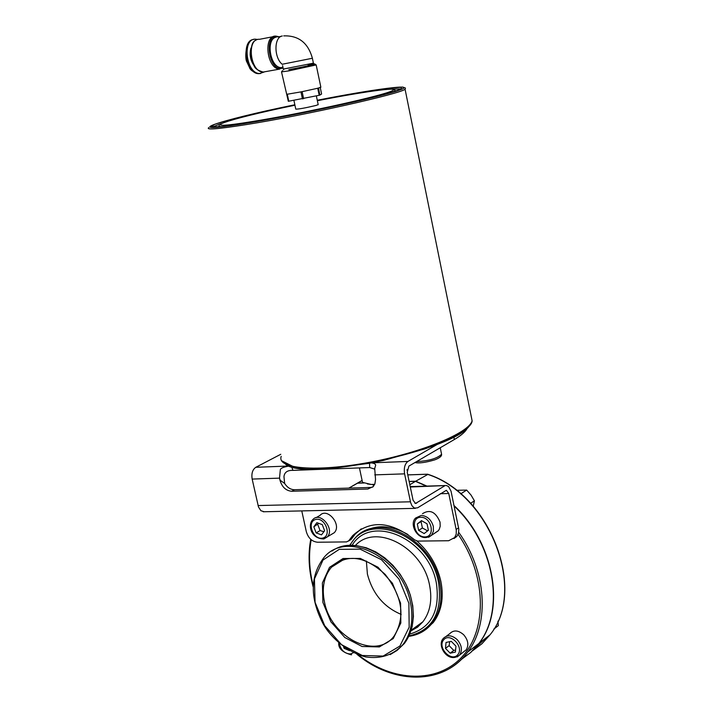 <?xml version="1.0" encoding="UTF-8"?>
<svg xmlns="http://www.w3.org/2000/svg" width="713" height="713" viewBox="0 0 713 713"><rect width="100%" height="100%" fill="white"/><g stroke="black" fill="none" stroke-linecap="round" stroke-linejoin="round"><path stroke-width="1.07" d="M366.366 561.024L367.4 574.045C372.516 593.635 383.781 607.093 401.205 614.41M373.683 486.034L372.783 484.51M427.836 474.439L415.715 481.213L409.137 481.418M363.773 482.853L357.748 483.04L362.124 480.535M425.625 629.65L433.361 622.404C441.499 611.558 444.012 597.949 440.919 581.594C437.319 565.578 429.324 552.058 416.936 541.042M407.988 534.527C391.125 525 375.938 524.269 362.436 532.326M348.96 488.093L357.498 483.191L348.782 488.102M357.498 483.191L364.129 482.977M352.792 485.794L357.195 483.271M353.051 485.651L357.748 483.04M409.164 481.551L415.465 481.355L426.41 486.114M454.119 506.025C494.145 543.163 505.633 609.749 478.824 643.482L470.678 652.502L461.106 659.641M432.916 622.957L432.114 623.322M415.465 481.355L409.832 484.742M432.996 622.859L432.283 623.18M415.715 481.213L426.918 486.106M454.021 505.553C494.287 542.611 505.954 609.472 479.056 643.304L470.856 652.377L461.213 659.534M264.122 72.031L259.63 73.501C245.86 73.76 241.823 37.762 255.789 39.206L257.616 39.518M317.713 88.252L318.399 88.082L319.87 95.105L318.515 88.011L316.706 88.474L317.713 88.252L319.192 95.284L319.87 95.105L321.599 94L320.235 87.503M318.515 88.011L320.823 87.084M281.537 71.995L288.319 101.291L319.192 95.284M288.783 101.246L287.286 94.223L288.177 94.071L286.965 94.196M288.177 94.071L300.957 91.897L302.455 98.955M303.613 98.724L302.125 91.665L303.15 91.442L300.066 92.048M303.15 91.442L316.706 88.474M287.286 94.223L286.831 94.276L288.319 101.291M302.125 91.665L300.957 91.897M318.185 104.606L316.126 105.426C305.342 107.975 298.56 109.214 295.77 109.125L293.916 100.381M251.288 60.507L250.156 54.848M254.603 66.434C250.406 60.837 249.194 54.705 250.976 48.038M349.851 540.222L346.545 541.907L317.588 542.236C312.027 541.648 308.283 538.146 306.332 531.711L301.768 510.909M348.853 540.632L352.659 535.65C370.27 519.67 390.929 521.069 414.636 539.857L417.595 541.096L448.637 540.739L456.864 536.399L458.504 533.172L458.807 529.215L451.053 491.204L448.611 486.605L446.481 485.517L410.305 487.015M361.286 528.832L355.217 534.082L351.411 539.055M453.967 538.547L456.864 536.399M288.952 466.097C284.104 466.863 281.243 467.96 280.361 469.386L279.523 478.138L280.022 480.375C282.063 487.122 285.966 490.749 291.724 491.257L294.487 489.733C290.574 489.635 287.286 487.54 284.63 483.441L280.191 480.277L279.532 478.138L252.161 479.074C251.306 473.53 252.518 469.6 255.807 467.291L280.77 454.288M284.63 483.441L283.961 476.587C284.505 472.238 287.499 470.161 292.954 470.375L291.67 466.926M369.53 463.254L369.708 467.541L292.954 470.375M372.739 487.068L370.555 487.451L367.881 489.011L373.22 486.596L374.904 483.77L375.537 479.493L374.708 468.432L375.51 465.83C376.072 464.306 374.681 463.334 371.339 462.906M369.708 467.541L374.592 469.092M370.555 487.451L294.487 489.733M367.881 489.011L291.724 491.257M442.746 441.222L407.916 461.445C404.841 463.86 403.736 467.995 404.592 473.851L410.626 502.558L412.007 505.838L414.467 508.111L417.595 507.825L446.391 490.277L448.762 493.494L456.284 530.142L456.213 534.171L454.431 538.03M467.443 427.72C466.07 431.24 461.703 435.171 454.359 439.511L408.888 466.097L407.23 472.3L413.059 500.187L415.527 503.467L444.431 485.999M264.22 511.756L260.905 510.722L258.48 506.979L252.161 479.074M407.061 470.437L407.132 469.484M359.432 467.924L362.516 482.371L371.295 484.483L367.32 483.922M374.619 484.466L371.295 484.483L374.69 484.314M316.028 517.718L319.95 515.428C327.303 506.943 342.213 524.973 334.237 532.736L331.117 534.607M322.267 524.616L324.602 530.73L321.527 534.866L316.144 532.905L313.818 526.818L316.875 522.665L322.267 524.616M318.738 523.342L313.818 526.818M317.757 524.501L320.075 530.57L316.144 532.905M320.075 530.57L323.88 531.702M349.557 650.657L344.094 648.34L343.577 646.753M344.958 647.734L344.094 648.34M446.249 636.29L449.716 633.697C453.664 629.748 458.316 630.105 463.7 634.775C468.147 640.051 468.994 645.06 466.24 649.81L463.236 652.128M450.17 653.197L445.491 648.384L446.026 642.458L451.258 641.344L455.955 646.165L455.402 652.101L450.17 653.197L453.78 650.443L455.598 649.935M449.707 641.673L449.119 645.639L453.78 650.443M449.119 645.639L445.491 648.384M422.479 513.699C429.894 509.037 435.75 511.845 440.037 522.13L440.197 526.265L439.261 529.296L438.263 530.793L434.734 533.101M418.647 530.401L417.292 523.957L421.481 520.642L427.034 523.788L428.379 530.258L424.173 533.556L418.647 530.401L422.399 527.994L427.604 530.864M421.927 520.9L421.053 521.56L422.399 527.994M421.053 521.56L417.292 523.957M460.598 493.717L461.356 494.376M473.218 506.159L474.421 500.82L471.061 495.116L466.667 490.081L456.4 490.303M466.667 490.081L461.008 493.672M474.421 500.82L470.607 503.289M493.851 629.08L498.334 625.622L497.941 621.148M344.245 559.17L331.483 567.183C347.026 553.431 364.922 555.837 385.172 574.411C402.506 596.683 405.519 617.173 394.218 635.907C376.482 660.568 330.903 637.707 324.477 601.977C321.634 587.788 323.969 576.184 331.483 567.183L342.178 559.839M322.891 602.405L330.885 621.807L344.825 637.52L362.088 646.504L379.361 646.932L393.228 638.581L400.849 622.957L400.581 603.162L392.4 583.207L377.988 567.218L360.332 558.422L343.033 558.52L329.522 567.343L322.383 583.002L322.891 602.405M408.879 603.243L409.173 627.199L399.904 646.049L383.113 656.076L362.266 655.497L341.474 644.623L324.7 625.693L315.075 602.333L314.433 578.956L322.998 560.035L339.254 549.34L360.145 549.153L381.517 559.741L398.977 579.081L408.879 603.243M355.341 545.534C375.831 522.772 422.978 547.406 429.618 585.48C432.39 600.061 430.144 612.164 422.88 621.798L417.479 627.128L411 630.898M409.832 634.062C431.401 627.654 440.242 610.685 436.374 583.163C428.682 538.342 370.822 513.476 352.035 545.383M350.012 545.427C368.238 510.08 430.42 535.142 438.584 582.824C442.568 612.485 432.711 630.185 409.004 635.934M407.774 474.911L427.31 474.252C489.599 493.806 527.05 590.507 489.991 634.846L481.935 643.759L472.478 650.835M331.973 551.078C357.418 532.37 404.619 561.639 411.856 601.852C415.073 618.581 412.586 632.449 404.387 643.456L396.517 650.835M410.492 602.806C402.533 557.682 346.26 529.403 323.827 557.691C310.03 576.006 309.79 598.038 323.123 623.795C328.96 634.793 344.789 651.424 365.724 656.931C380.885 659.177 393.326 655.015 403.032 644.445C411.232 633.429 413.718 619.544 410.492 602.806M390.127 654.641L397.15 650.372L404.387 643.456L409.137 635.666L412.185 626.558L413.424 616.487L412.782 605.818L410.305 594.981L406.062 584.375L400.243 574.402L393.05 565.454L384.779 557.851L375.742 551.889L366.286 547.78L356.767 545.668L347.525 545.623L338.916 547.62M419.297 633.394L426.294 629.151L432.149 623.278C440.286 612.431 442.809 598.813 439.707 582.441C432.078 538.306 376.714 510.971 354.432 538.823L349.593 545.454M458.103 534.34C486.043 574.5 487.692 628.215 462.897 655.907C438.317 683.883 392.827 682.386 358.14 654.721M313.15 585.364C309.13 569.473 308.479 554.259 311.207 539.732M445.331 670.817C454.136 666.486 461.587 660.247 467.675 652.101C489.956 623.322 486.426 570.676 458.691 532.29M362.106 480.446L357.445 483.12M476.008 647.092L486.721 637.377M208.82 127.574C205.353 130.087 217.804 129.098 246.19 124.606C303.863 115.479 401.187 93.635 405.073 89.214L405.43 88.216M471.07 415.608L472.113 420.786C469.092 432.96 421.231 452.791 368.817 462.452C316.358 472.264 276.403 468.798 281.225 456.365M285.441 464.101C304.727 482.576 460.848 448.646 470.232 424.182M260.646 73.475L258.721 73.662C245.62 74.009 240.744 40.044 253.819 39.429M265.958 71.558L263.204 72.058C250.085 72.298 246.235 37.914 259.541 39.304L273.293 36.666M279.041 36.773L276.091 36.131C262.865 34.705 266.733 69.295 279.772 69.081L263.204 72.058C257.848 70.542 254.782 68.368 254.033 65.543L252.054 61.398C250.156 48.618 251.484 41.55 256.038 40.195M278.614 36.853C262.74 31.827 268.837 74.09 283.079 67.904M282.981 67.441L281.261 67.61C270.075 67.913 265.379 38.6 276.394 37.121M313.39 63.056L312.383 58.261L282.188 64.259C273.837 57.53 273.935 37.049 282.303 35.989M308.141 64.999L314.059 63.858L313.408 63.163L283.328 69.072L282.598 65.649M308.266 64.99C325.627 61.844 305.431 66.674 288.836 69.616M283.738 35.873C298.578 35.4 308.123 42.86 312.383 58.261L312.365 58.172M282.562 70.578L281.51 71.87L288.382 70.961L316.207 64.928M317.267 100.248C374.94 88.902 419.137 83.171 399.262 90.159C380.849 96.897 297.624 114.998 246.671 123.189C175.345 134.882 216.262 120.809 294.843 104.766M294.861 104.82L260.521 112.289C239.818 117.146 224.533 121.148 214.666 124.312L210.567 127.021L221.529 126.656C236.279 124.811 256.395 121.558 281.876 116.914L358.514 100.881L386.535 93.875L401.321 89.125L401.241 87.244L387.123 88.376L361.66 92.2L317.276 100.301M391.793 89.107L401.865 88.867M211.85 127.217L221.324 123.509M317.365 100.711C368.915 90.604 407.417 85.712 389.04 92.048C371.945 98.171 298.533 114.107 253.4 121.379C190.255 131.753 224.827 119.597 294.941 105.23M393.193 91.959L394.717 91.193L395.02 90.284M219.292 125.479L218.811 126.37L221.19 126.7M458.593 527.834L456.16 529.447M448.762 493.494L440.224 493.726M414.886 503.253L416.633 503.209M258.079 505.562L410.447 501.792M404.592 473.851L374.753 474.876M371.731 462.835L407.916 461.445M255.807 467.291L288.756 466.026M454.359 439.511L453.816 436.855M324.014 538.859L327.222 536.96C335.217 529.171 320.235 511.034 312.873 519.554C307.856 523.841 309.932 538.654 323.755 538.948L334.237 532.736M322.748 538.065C313.355 540.561 306.207 521.854 315.654 519.465C325.066 516.88 332.267 535.757 322.748 538.065M351.607 654.703L351.277 654.819C342.374 652.333 338.194 648.349 338.728 642.859M353.425 652.698L350.44 653.981C344.584 653.705 340.867 650.158 339.308 643.367M443.334 638.393L443.201 638.563C436.356 645.657 448.557 664.605 459.796 654.784C462.55 650.006 461.694 644.971 457.229 639.668C451.935 635.033 447.309 634.615 443.334 638.393M457.202 656.923L466.24 649.81M443.575 639.935C449.921 631.95 464.43 646.843 457.862 654.632C451.454 662.52 437.105 647.707 443.575 639.935M421.249 515.428L415.724 517.968C408.121 524.153 419.173 544.42 431.579 535.169L433.406 531.265L433.344 526.461C431.329 519.67 427.301 515.989 421.249 515.428M428.575 537.299L438.263 530.793M420.777 517.255C431.659 516.934 435.803 536.916 424.886 536.934C414.057 537.174 409.904 517.38 420.777 517.255M441.4 453.379L441.579 454.261C437.229 458.477 428.896 460.928 416.57 461.605M411.223 630.185L422.88 621.798L417.568 627.173L411.009 630.871M408.816 636.344C418.326 635.069 426.107 630.72 432.149 623.278L433.361 622.404M310.734 539.322C307.936 554.438 308.72 570.222 313.096 586.683M356.892 654.24C393.469 684.872 443.78 685.273 467.675 652.101L478.824 643.482M479.056 643.304L489.991 634.846C527.246 590.275 489.849 493.779 427.613 474.216M407.765 474.867L427.435 474.198M281.564 460.723L295.654 467.79L326.679 468.744L368.773 463.388L383.826 460.331L425.706 448.646C456.552 436.73 472.024 427.444 472.113 420.786L405.073 89.214L405.403 88.029L402.488 87.022M259.63 73.501L258.721 73.662C253.311 72.182 250.201 70.07 249.407 67.325L246.796 61.799C245.281 60.079 244.648 44.661 251.19 40.329M282.99 67.477L281.261 67.61L282.954 67.307M281.145 36.372L277.838 37.005M283.373 69.179L283.649 69.838M320.868 87.253L316.207 65.052L314.914 64.01M212.189 127.244C211.039 126.905 211.075 126.78 212.314 126.869L212.403 127.253M394.779 91.478L394.744 89.686L392.257 89.125M318.212 104.74L316.349 95.907M351.108 539.447L348.55 541.024M352.659 535.65L355.217 534.082M445.598 485.544L410.225 486.605M263.24 511.774L415.376 508.351M440.242 447.755L441.579 454.261C441.908 456.088 439.671 457.942 434.868 459.823C425.643 462.568 419.003 463.468 414.975 462.541"/></g></svg>
